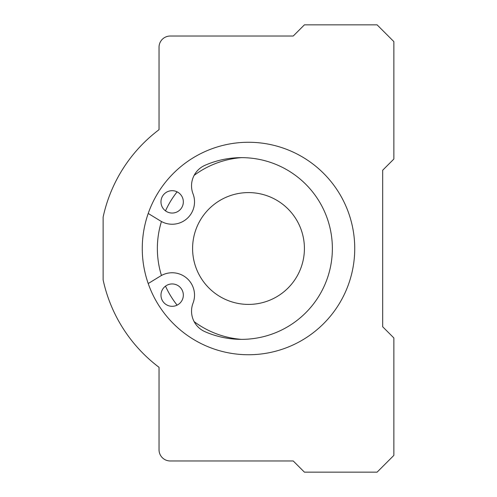 <?xml version="1.0" encoding="UTF-8"?>
<svg xmlns="http://www.w3.org/2000/svg" width="497" height="497" viewBox="0 0 497 497"><rect width="100%" height="100%" fill="white"/><g stroke="black" fill="none" stroke-linecap="round" stroke-linejoin="round"><path stroke-width="0.75" d="M170.222 36.032L293.23 36.032L304.412 24.85L377.099 24.85L393.873 41.624L393.873 159.04L382.69 170.222L382.69 326.777L393.873 337.96L393.873 455.376L377.099 472.15L304.412 472.15L293.23 460.967L170.222 460.967A11.182 11.182 0 0 1 159.04 449.785L159.04 367.314A148.727 148.727 0 0 1 103.127 279.91L103.127 217.09A148.727 148.727 0 0 1 159.04 129.686L159.04 47.215A11.182 11.182 0 0 1 170.222 36.032M148.212 213.455L160.494 220.96A22.365 22.365 0 0 0 193.029 193.842A22.365 22.365 0 0 1 204.888 165.352A90.858 90.858 0 0 1 332.369 248.5A90.858 90.858 0 0 1 204.888 331.648A22.365 22.365 0 0 1 193.029 303.158A22.365 22.365 0 0 0 160.494 276.04L148.212 283.545A106.234 106.234 0 0 1 224.892 144.925A106.234 106.234 0 0 1 354.069 236.622A106.234 106.234 0 0 1 148.212 283.545M172.155 283.949A11.182 11.182 0 0 0 165.631 304.214A11.182 11.182 0 0 0 182.797 298.554A11.182 11.182 0 0 0 172.155 283.949M172.155 190.686A11.182 11.182 0 0 0 165.501 210.858A11.182 11.182 0 0 0 182.772 205.373A11.182 11.182 0 0 0 172.155 190.686M165.501 210.858A91.137 91.137 0 0 1 177.112 191.848M161.45 275.487A91.137 91.137 0 0 1 161.45 221.513M194.141 175.354A91.137 91.137 0 0 1 241.368 157.642M177.112 305.152A91.137 91.137 0 0 1 165.501 286.142M241.368 339.358A91.137 91.137 0 0 1 194.141 321.646M304.412 248.5A55.912 55.912 0 0 1 220.544 296.92A55.912 55.912 0 0 1 220.544 200.08A55.912 55.912 0 0 1 304.412 248.5"/></g></svg>
